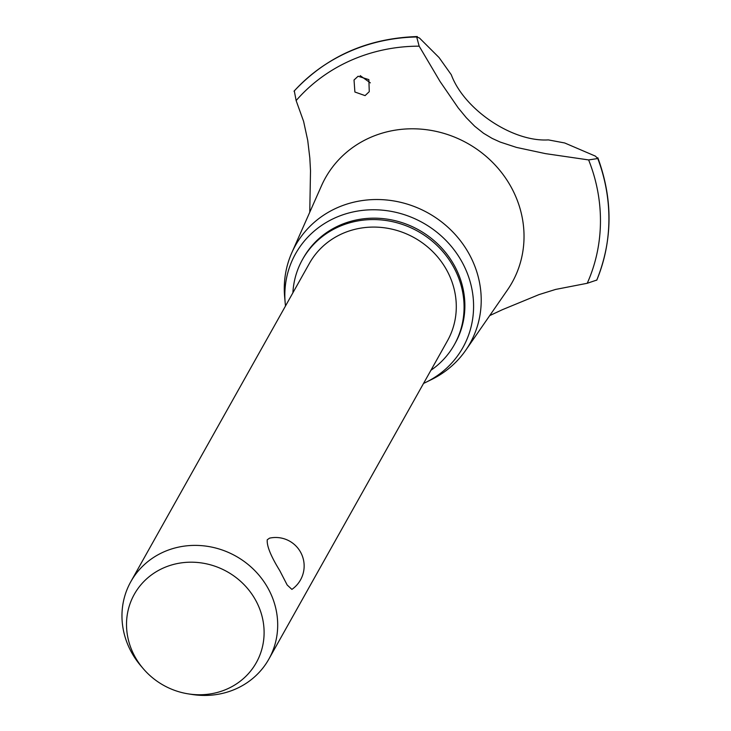 <?xml version="1.0" encoding="UTF-8"?>
<svg xmlns="http://www.w3.org/2000/svg" width="731" height="731" viewBox="0 0 731 731"><rect width="100%" height="100%" fill="white"/><g stroke="black" fill="none" stroke-linecap="round" stroke-linejoin="round"><path stroke-width="1.1" d="M430.925 370.279A87.053 81.05 -150.7 0 0 454.344 344.703L455.139 343.287A87.053 81.05 -150.7 0 0 455.185 267.089A87.053 81.05 -150.7 0 0 379.261 218.322A87.053 81.05 -150.7 0 0 303.301 258.098L302.506 259.505A87.053 81.05 -150.7 0 0 292.884 292.829M454.344 344.703A87.053 81.05 -150.7 0 0 454.39 268.505A87.053 81.05 -150.7 0 0 378.475 219.729A87.053 81.05 -150.7 0 0 302.506 259.505M143.121 668.518L140.754 665.74A79.14 73.685 29.3 0 1 130.776 650.965A79.14 73.685 29.3 0 1 130.812 581.693L309.405 263.379A79.14 73.685 29.3 0 1 378.466 227.222A79.14 73.685 29.3 0 1 447.482 271.557A79.14 73.685 29.3 0 1 447.445 340.829L268.844 659.134A79.14 73.685 29.3 0 1 191.933 694.45L188.333 693.883A69.92 65.105 -150.7 0 0 252.241 668.956A69.92 65.105 -150.7 0 0 256.325 601.485A69.92 65.105 -150.7 0 0 163.525 567.932A69.92 65.105 -150.7 0 0 134.294 655.46A69.92 65.105 -150.7 0 0 143.121 668.518A69.92 65.105 -150.7 0 0 188.333 693.883M291.888 589.396L287.173 584.992L279.726 570.555C270.835 556.145 266.678 545.883 267.244 539.77L269.547 538.153A28.491 28.491 0 0 1 291.888 589.396M130.812 581.693A79.14 73.685 29.3 0 1 199.874 545.527A79.14 73.685 29.3 0 1 268.889 589.871A79.14 73.685 29.3 0 1 268.844 659.134M423.541 383.419A95.916 89.301 -150.7 0 0 426.337 382.094A95.916 89.301 -150.7 0 0 462.915 263.672A95.916 89.301 -150.7 0 0 352.89 211.99A95.916 89.301 -150.7 0 0 285.181 302.899A95.916 89.301 -150.7 0 0 285.51 305.978M426.337 382.094L431.92 379.334A100.074 93.175 -150.7 0 0 465.702 350.295A100.074 93.175 -150.7 0 0 470.079 255.768A100.074 93.175 -150.7 0 0 378.494 199.536A100.074 93.175 -150.7 0 0 291.815 252.725A100.074 93.175 -150.7 0 0 284.633 296.695L285.181 302.899M465.702 350.295L507.442 289.988A106.991 99.617 -150.7 0 0 512.12 188.927A106.991 99.617 -150.7 0 0 370.114 137.583A106.991 99.617 -150.7 0 0 321.53 185.674L291.815 252.725M489.706 315.6L502.572 309.615L538.994 294.611L555.597 289.43L587.24 283.281A173.521 161.56 -150.7 0 0 588.629 159.925L545.445 153.62L516.497 147.415L500.159 142.052L492.155 138.406L483.575 133.289L474.721 126.262L466.268 117.673L458.127 107.786L440.035 81.461L419.165 46.163A173.521 161.56 -150.7 0 0 296.128 100.586L303.603 121.373L307.733 140.434L309.816 157.96L310.511 170.752L309.761 212.246M587.24 283.281L596.807 280.046M294.291 90.918L296.137 100.586M360.191 75.631L370.343 82.868M365.08 95.615L354.891 92.015L354.032 79.99L358.089 76.243L368.863 79.615L369.265 91.658L365.08 95.615M419.165 46.163L416.688 36.97L419.493 38.039L439.057 57.548L451.292 74.745C464.148 109.65 512.687 142.189 548.351 139.895L564.707 142.974L595.39 156.123L597.784 158.536L588.629 159.925M294.054 91.183A180.749 168.294 -150.7 0 1 348.915 51.737A180.749 168.294 -150.7 0 1 416.707 36.925L417.319 36.55C367.72 38.186 326.666 56.351 294.164 91.028M596.779 280.128C612.742 240.316 613.099 199.545 597.857 157.805L597.812 158.499A180.749 168.294 -150.7 0 1 596.743 280.211M416.688 36.97A180.749 168.294 -150.7 0 0 348.888 51.782A180.749 168.294 -150.7 0 0 294.026 91.229M596.715 280.247A180.749 168.294 -150.7 0 0 597.784 158.536"/></g></svg>
